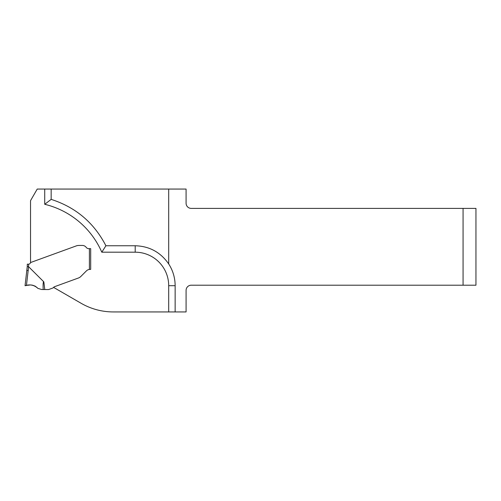 <?xml version="1.0" encoding="UTF-8"?>
<svg xmlns="http://www.w3.org/2000/svg" width="501" height="501" viewBox="0 0 501 501"><rect width="100%" height="100%" fill="white"/><g stroke="black" fill="none" stroke-linecap="round" stroke-linejoin="round"><path stroke-width="0.75" d="M168.693 189.065L186.084 189.065L186.084 203.237A5.154 5.154 0 0 0 191.238 208.391L463.068 208.391L463.068 285.207L191.238 285.207A5.154 5.154 0 0 0 186.084 290.355L186.084 311.935L175.137 311.935L175.137 285.689A39.936 39.936 0 0 0 168.693 263.939L168.693 189.065L51.165 189.065L51.165 199.373L44.727 204.295A83.736 83.736 0 0 1 101.797 252.191L105.905 245.753L135.201 245.753C149.423 246.185 160.583 252.247 168.693 263.939M463.068 285.207L475.95 285.207L475.95 208.391L463.068 208.391M89.998 269.394A5.154 5.154 0 0 1 90.042 269.388L90.687 269.388L90.687 248.653L88.79 248.653A3.219 3.219 0 0 1 86.21 247.362A4.828 4.828 0 0 0 82.346 245.434L79.421 245.434A9.406 6.444 180 0 0 77.323 245.596L76.828 245.709A6.444 6.444 0 0 0 76.49 245.822L30.536 262.549L30.536 200.657L37.231 189.065L51.165 189.065M89.397 248.653L89.397 269.432L90.042 269.388L89.397 269.432A5.154 5.154 0 0 0 86.397 270.903L81.012 276.289L86.397 270.903A5.154 5.154 0 0 1 89.698 269.4M81.012 276.289A8.498 6.444 -45 0 1 80.154 277.066L79.903 277.247A6.444 6.444 0 0 1 78.438 278.005L54.853 286.591L78.438 278.005A6.444 6.444 0 0 0 79.903 277.247L80.154 277.066A8.498 6.444 -45 0 0 81.012 276.289M101.797 252.191L135.201 252.191A33.498 33.498 0 0 1 168.693 285.689L168.693 311.935L113.358 311.935A64.416 64.416 0 0 1 81.149 303.305L53.582 287.386A3.632 3.632 0 0 1 54.853 286.591A3.632 3.632 0 0 0 53.331 287.649A1.29 1.29 0 0 1 52.787 288.031L48.816 289.478A1.29 1.29 0 0 1 48.372 289.553L41.664 289.503L37.932 288.394C34.744 285.201 30.912 284.23 26.44 285.495L25.05 285.689L27.248 266.626L25.05 285.689L26.44 285.495C30.912 284.23 34.744 285.201 37.932 288.394L37.932 288.394C34.25 285.038 30.035 284.123 25.294 285.651L26.177 285.526C30.749 284.211 34.663 285.169 37.932 288.394C34.663 285.157 30.743 284.199 26.177 285.526L25.294 285.651C30.029 284.117 34.243 285.031 37.932 288.394L37.932 288.394C34.25 285.038 30.035 284.123 25.294 285.651L26.177 285.526C30.749 284.211 34.663 285.169 37.932 288.394M51.165 199.373C75.789 207.308 94.031 222.77 105.905 245.753M168.693 311.935L175.137 311.935M28.532 266.645L27.248 266.626A51.534 51.534 0 0 0 27.305 264.184L28.595 264.184A52.818 52.818 0 0 1 28.532 266.645L43.837 281.881L44.771 289.553M30.868 262.43A0.645 0.645 0 0 0 30.53 262.712L30.235 263.219A1.935 1.935 0 0 1 28.595 264.184M90.687 269.388L90.042 269.388M43.186 289.553C42.967 283.873 43.186 281.318 43.837 281.881M28.031 285.269L28.776 285.163L28.031 285.269M29.233 285.1L29.553 285.063L29.233 285.1M31.914 285.1L32.653 285.232L31.914 285.1M34.926 286.033L35.533 286.372L34.926 286.033M44.727 189.065L44.727 204.295M135.201 252.191L135.201 245.753M168.693 285.689L175.137 285.689M27.248 266.626A51.534 51.534 0 0 0 27.305 264.184M28.607 266.682L26.44 285.495M26.922 270.452L28.275 270.534"/></g></svg>
